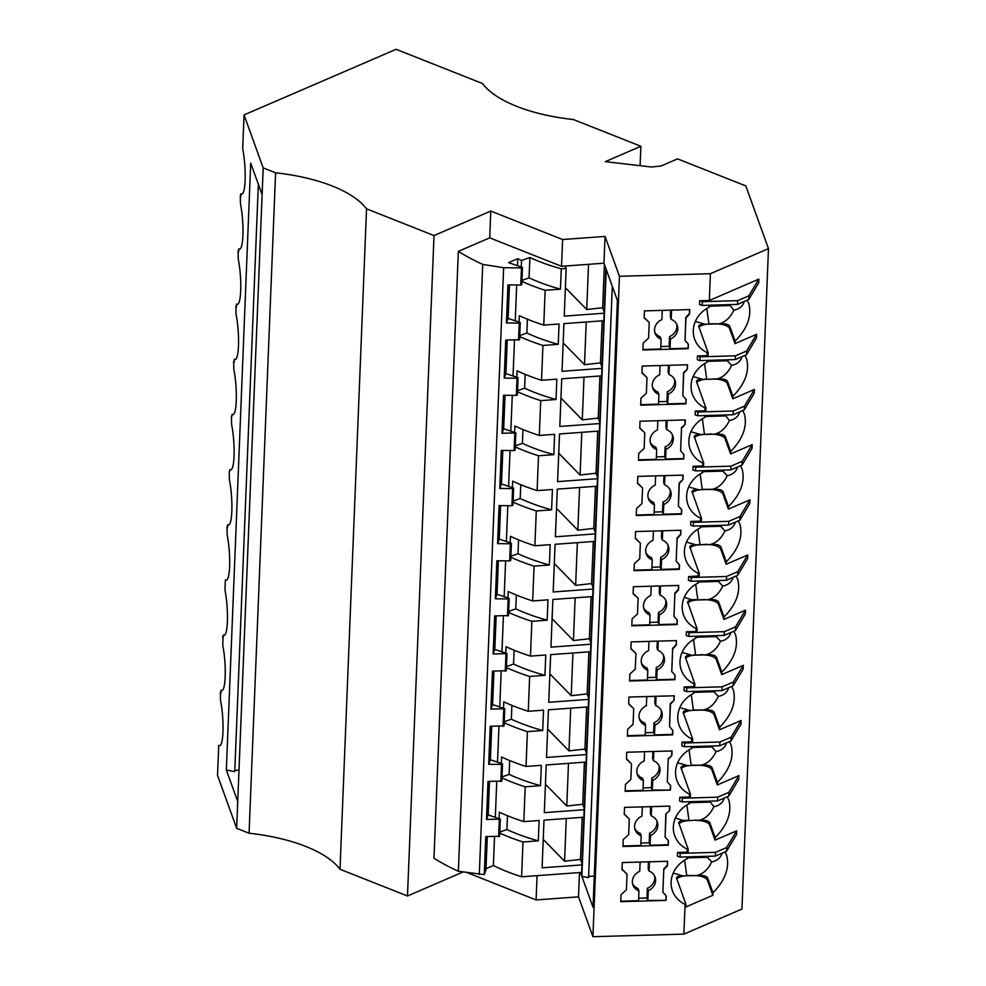 <?xml version="1.0" encoding="UTF-8"?>
<svg xmlns="http://www.w3.org/2000/svg" width="986" height="986" viewBox="0 0 986 986"><rect width="100%" height="100%" fill="white"/><g stroke="black" fill="none" stroke-linecap="round" stroke-linejoin="round"><path stroke-width="1.48" d="M675.422 817.949L682.571 820.377L688.943 820.34L686.848 804.995M639.236 718.252A11.758 10.575 160.1 0 0 644.733 723.021L645.596 725.437L645.214 735.174L627.392 735.679M646.754 696.56L646.385 705.803A11.758 10.575 160.1 0 0 639.581 719.484A11.758 10.575 160.1 0 0 645.596 725.437M219.373 745.613A28.212 16.713 -68.4 0 1 218.719 745.416L217.524 775.353L236.665 828.314L237.737 801.532L226.336 769.992L250.715 163.134L262.116 194.673L263.188 167.891L275.587 172.809A117.556 48.215 -177.7 0 1 366.545 208.835L434.013 235.568L490.781 211.066L562.612 239.524L605.034 236.418L603.962 263.2L561.539 266.306L489.709 237.848L458.342 251.381L433.963 858.239A234.619 96.246 -177.7 0 0 458.354 871.254L482.733 264.396A234.619 96.246 -177.7 0 1 458.342 251.381M562.612 239.524L561.539 266.306M510.378 543.767L511.401 543.237L499.249 539.071L497.56 543.619L510.378 543.767L509.688 560.898L496.87 560.751L495.342 598.785L497.03 594.25L509.183 598.403L508.505 615.547L494.664 615.917L493.136 653.952L494.812 649.417L496.155 615.942M670.468 790.045L625.161 791.339L625.444 784.412L630.855 779.445L631.484 763.83L626.455 759.158L626.726 752.232L672.033 750.95L671.86 755.412L668.225 759.331L667.312 781.861L670.653 785.595L670.468 790.045L652.288 790.082L652.683 780.345A11.758 10.575 160.1 0 0 659.486 766.664A11.758 10.575 160.1 0 0 653.471 760.711L653.841 751.468M643.094 787.9L651.413 787.666L652.288 790.082M644.548 751.726L644.178 760.97A11.758 10.575 160.1 0 0 637.375 774.651A11.758 10.575 160.1 0 0 643.39 780.604L642.995 790.341L625.186 790.846M517.034 378.254L504.203 378.106L505.892 373.571L518.057 377.737L517.034 378.254L516.344 395.398L503.526 395.25L501.997 433.273L503.673 428.737L505.029 395.263M629.598 680.993L629.869 674.079L635.292 669.112L635.921 653.484L630.88 648.813L631.163 641.898L676.47 640.617L676.297 645.066L672.649 648.998L671.749 671.528L675.077 675.25L674.905 679.711L629.598 680.993M560.96 398.036L582.295 419.863L598.243 418.064L599.747 422.23M599.698 423.549L559.814 426.457L561.724 378.797L601.608 375.876M262.116 194.673L237.737 801.532M663.393 655.148A11.758 10.575 160.1 0 1 656.232 667.596L657.107 670.012A11.758 10.575 160.1 0 0 663.911 656.319A11.758 10.575 160.1 0 0 657.896 650.366L658.266 641.122M657.305 641.159L657.021 647.962L657.896 650.366M263.188 167.891L244.047 114.931L396.101 49.3L482.45 83.514A117.556 48.215 -177.7 0 0 573.408 119.552L640.875 146.273L605.305 161.63L651.401 167.004L661.051 165.993L677.542 158.869L745.81 185.923L768.476 248.645L741.953 909.055L683.89 934.124L592.919 936.7L578.511 896.841L579.485 872.548M709.144 305.216L709.07 307.201L711.337 305.155M234.816 770.3L239.167 770.177M588.617 699.382L548.734 702.303L550.644 654.642L590.528 651.721M707.245 352.68L708.133 352.766L708.034 355.256L707.122 355.65L707.245 352.68A28.212 25.377 -19.9 0 1 694.637 339.172A28.212 25.377 -19.9 0 1 709.07 307.201M586.633 707.011L584.944 749.077L586.448 753.242M584.944 749.077L568.996 750.876L570.709 708.17M232.671 414.601A28.212 16.713 -68.4 0 1 232.018 414.403L231.944 416.08M498.965 726.362L497.523 762.203M496.747 781.528L495.317 817.369M501.973 777.917A157.23 64.497 2.3 0 0 525.205 786.803L523.812 821.621A157.23 64.497 -177.7 0 1 499.372 812.181L499.101 818.663M502.022 776.919L509.121 774.38A145.768 59.789 2.3 0 0 540.513 785.682L541.326 765.333L526.031 766.455A157.23 64.497 -177.7 0 1 501.578 757.001L501.319 763.497M643.168 343.066L648.591 338.099L649.219 322.471L644.178 317.8L644.462 310.886L689.769 309.604L689.584 314.053L685.948 317.985L685.048 340.515L688.376 344.237L688.191 348.699L642.884 349.981L643.168 343.066M515.271 446.904A157.23 64.497 2.3 0 0 538.504 455.791L537.111 490.609A157.23 64.497 -177.7 0 1 512.658 481.168L512.4 487.651M517.527 390.727L524.638 388.188A145.768 59.789 2.3 0 0 556.018 399.503L540.722 400.624L539.317 435.442A157.23 64.497 -177.7 0 1 514.877 425.989L514.618 432.484M512.264 395.349L510.822 431.19M510.045 450.516L508.603 486.357M229.738 471.246L230.009 469.669C234.643 472.393 235.617 445.019 231.611 424.461L231.439 416.302M230.453 469.767A28.212 16.713 -68.4 0 1 229.8 469.57M758.678 282.871L758.826 279.124L748.867 295.812L748.707 299.559L758.678 282.871M747.105 300.262L748.842 303.688C751.911 316.161 747.339 328.634 735.137 341.119L729.739 326.181C728.494 324.147 724.821 323.371 718.708 323.864L708.885 323.827L706.789 308.47M729.739 326.181L729.64 328.671L735.038 343.609L735.137 341.119M735.038 343.609L756.607 334.291L746.648 350.979L735.433 355.823L700.146 356.821L697.484 355.921L707.122 355.65M748.867 295.812L737.639 300.656L737.491 304.403L702.217 305.413L702.365 301.654L699.69 300.755L699.542 304.501L702.217 305.413M737.639 300.656L702.365 301.654M506.447 666.573L513.558 664.034L514.113 650.205M513.558 664.034A145.768 59.789 2.3 0 0 544.95 675.348L545.763 655L530.456 656.109A157.23 64.497 -177.7 0 1 506.015 646.668L505.756 653.163M503.673 428.737L515.838 432.903L501.997 433.273M719.916 742.014L719.768 745.761L684.494 746.759L684.641 743.013L719.916 742.014L731.131 737.171L730.983 740.917L719.768 745.761M666.006 814.51L665.106 837.028L668.434 840.762L668.249 845.224L622.942 846.506L623.226 839.579L628.649 834.612L629.278 818.996L624.237 814.325L624.52 807.398L669.827 806.117L669.642 810.578L665.833 814.017L669.642 810.578M665.106 837.028L665.833 814.017M499.766 833.096A157.23 64.497 2.3 0 0 522.999 841.97L521.594 876.788L580.471 872.487L581.543 875.469L605.922 268.611L603.962 263.2M521.594 876.788A157.23 64.497 -177.7 0 1 493.382 865.523L486.012 868.703M500.826 781.578L501.517 764.433L502.54 763.916L501.849 781.048L488.008 781.43L486.48 819.452L488.169 814.917L500.321 819.083L499.631 836.227L485.79 836.596L484.262 874.631L485.95 870.083L487.294 836.621M484.262 874.631L458.354 871.254M744.43 406.158L744.282 409.905L754.241 393.204L754.401 389.458L744.43 406.158L733.214 411.002L733.066 414.749L697.78 415.747L697.94 412L695.266 411.1L695.118 414.847L697.78 415.747M733.214 411.002L697.94 412M236.665 828.314L249.064 833.219A117.556 48.215 -177.7 0 1 340.01 869.258L407.489 895.991L434.013 235.568M634.799 828.585A11.758 10.575 160.1 0 0 640.296 833.367L641.171 835.783L640.777 845.507L622.967 846.013M549.88 673.882L571.214 695.697L587.163 693.91L588.667 698.076M581.863 876.357L593.03 907.231L617.396 300.373L606.242 269.498L581.863 876.357L588.556 877.663L612.306 286.285M688.191 344.04L688.191 348.699M688.018 348.218L670.012 348.724L670.406 338.999A11.758 10.575 160.1 0 0 677.209 325.306A11.758 10.575 160.1 0 0 671.195 319.353L671.565 310.109M660.817 346.542L669.137 346.308L670.012 348.724M662.272 310.38L661.902 319.624A11.758 10.575 160.1 0 0 655.098 333.305A11.758 10.575 160.1 0 0 661.113 339.258L660.719 348.995L642.909 349.5M506.41 667.584A157.23 64.497 2.3 0 0 529.642 676.47L528.25 711.288A157.23 64.497 -177.7 0 1 503.797 701.835L503.538 708.33M544.95 675.348L529.642 676.47M724.944 851.941L726.682 855.367C729.751 867.84 725.178 880.325 712.977 892.798L712.878 895.288L707.48 880.35L707.578 877.86C706.346 875.827 702.661 875.063 696.547 875.556L686.724 875.506L684.641 860.162M707.48 880.35A12.115 4.967 2.3 0 0 693.676 875.617L686.712 875.814A12.115 4.967 2.3 0 0 676.815 879.118M366.545 208.835L340.01 869.258M644.191 317.492L649.219 322.471M508.628 612.417A157.23 64.497 2.3 0 0 531.861 621.303L530.456 656.109M508.665 611.406L515.777 608.867A145.768 59.789 2.3 0 0 547.156 620.182L531.861 621.303M501.184 671.195L499.742 707.024M504.191 722.75A157.23 64.497 2.3 0 0 527.424 731.637L526.031 766.455M733.806 631.274L735.556 634.701C738.613 647.173 734.04 659.646 721.838 672.132L716.44 657.194C715.207 655.16 711.522 654.384 705.409 654.877C711.806 653.471 716.834 648.924 720.519 641.22L715.343 635.674M730.946 632.507C729.455 637.276 725.992 640.173 720.519 641.22M521.964 280.394L529.063 277.855L529.889 257.506L521.52 260.489A157.23 64.497 -177.7 0 1 517.749 258.665L517.465 265.678M516.689 285.016L515.259 320.844M517.749 258.665L508.566 262.633L522.481 267.391L521.791 284.535L520.768 285.053L521.458 267.921L503.649 267.711L479.282 874.57M731.6 686.441L733.337 689.867C736.394 702.34 731.822 714.813 719.632 727.298L714.234 712.36C712.989 710.327 709.316 709.55 703.191 710.043C709.587 708.651 714.616 704.09 718.313 696.387L713.125 690.841M728.728 687.673C727.237 692.443 723.773 695.352 718.313 696.387M599.932 375.999L598.243 418.064M708.133 352.766L698.667 326.206M698.766 326.859C698.334 325.035 700.504 324.16 705.286 324.246L708.872 324.135A12.115 4.967 2.3 0 0 698.975 327.438M588.852 651.845L587.163 693.91M571.214 695.697L572.928 653.003M218.719 745.416L218.929 745.515C223.563 748.238 224.537 720.865 220.531 700.307L220.359 692.147L220.815 693.404L221.147 690.348C225.782 693.072 226.755 665.698 222.75 645.14L223.082 636.746M688.931 820.648L695.906 820.142L688.931 820.648A12.115 4.967 2.3 0 0 679.034 823.951M665.612 599.981A11.758 10.575 160.1 0 1 658.451 612.429L659.326 614.833A11.758 10.575 160.1 0 0 666.129 601.152A11.758 10.575 160.1 0 0 660.115 595.199L660.484 585.955M659.511 585.992L659.24 592.783L660.115 595.199M232.018 414.403L232.228 414.502C236.862 417.226 237.836 389.852 233.83 369.294L233.645 361.123L234.101 362.392L234.434 359.335C239.08 362.059 240.054 334.685 236.048 314.127L235.864 305.956L236.32 307.225L236.652 304.169C241.299 306.892 242.273 279.519 238.255 258.961L238.082 250.789L238.538 252.046L238.871 249.002C243.505 251.726 244.479 224.352 240.473 203.794L240.301 195.622L240.757 196.88L241.089 193.823C245.724 196.559 246.697 169.185 242.692 148.615L244.047 114.931M654.889 725.178L654.026 722.763L653.632 732.499L654.507 734.903L654.889 725.178A11.758 10.575 160.1 0 0 661.692 711.498A11.758 10.575 160.1 0 0 655.678 705.545L656.06 696.301M504.758 708.749L492.606 704.583L490.917 709.119L504.758 708.749L504.068 725.881L490.227 726.263L488.699 764.286L501.517 764.433M502.54 763.916L490.387 759.75L491.731 726.275M503.045 726.411L503.735 709.267M275.587 172.809L249.064 833.219M226.336 769.992L234.754 771.631L258.344 184.259M639.729 558.766L640.345 543.15L635.317 538.479L635.6 531.553L680.907 530.271L680.722 534.732L677.086 538.664L676.174 561.182L679.514 564.916L679.329 569.378L634.023 570.66L634.306 563.733L639.729 558.766M635.329 538.171L640.345 543.15M678.688 585.438L678.504 589.899L674.868 593.831L673.968 616.361L677.296 620.083L677.111 624.545L631.804 625.827L632.088 618.912L637.511 613.933L638.139 598.317L633.098 593.646L633.382 586.732L678.688 585.438M678.491 585.45L678.504 589.899M650.464 835.512L649.589 833.096L649.195 842.833L650.07 845.248L650.464 835.512A11.758 10.575 160.1 0 0 657.268 821.831A11.758 10.575 160.1 0 0 651.253 815.878L651.623 806.634M514.815 433.421L514.125 450.565L501.307 450.417L499.779 488.44L501.467 483.904L502.811 450.429M507.827 505.682L506.385 541.524M505.608 560.849L504.179 596.69M510.847 557.25A157.23 64.497 2.3 0 0 534.079 566.137L532.674 600.942A157.23 64.497 -177.7 0 1 508.234 591.501L507.975 597.984M510.884 556.24L517.995 553.701A145.768 59.789 2.3 0 0 549.375 565.015L550.188 544.654L534.893 545.776A157.23 64.497 -177.7 0 1 510.44 536.335L510.181 542.818M672.255 434.469A11.758 10.575 160.1 0 1 665.094 446.917L665.969 449.333A11.758 10.575 160.1 0 0 672.772 435.652A11.758 10.575 160.1 0 0 666.758 429.699L667.128 420.455M666.166 420.48L665.883 427.283L666.758 429.699M590.836 644.215L550.952 647.136L552.863 599.463L592.746 596.555M226.028 580.101A28.212 16.713 -68.4 0 1 225.363 579.904L225.572 580.014C230.219 582.738 231.192 555.365 227.174 534.806L227.002 526.635L227.458 527.892L227.791 524.835C232.437 527.572 233.399 500.198 229.393 479.627L229.22 471.468M673.968 616.361L674.868 593.831M693.047 466.267L692.899 470.014L695.574 470.914L695.722 467.167L693.047 466.267L702.685 465.996L702.808 463.026A28.212 25.377 -19.9 0 1 690.2 449.505A28.212 25.377 -19.9 0 1 704.633 417.546L706.913 415.488M588.531 264.334L586.719 309.518L565.385 287.702M645.879 552.739A11.758 10.575 160.1 0 0 651.376 557.521L652.251 559.937L651.857 569.661L634.047 570.167M653.41 531.06L653.04 540.303A11.758 10.575 160.1 0 0 646.237 553.984A11.758 10.575 160.1 0 0 652.251 559.937M582.295 419.863L584.008 377.157M702.808 463.026L703.708 463.112L694.23 436.539M694.341 437.205C693.897 435.368 696.067 434.493 700.849 434.592L704.448 434.16L702.365 418.816M690.927 431.769L700.849 434.592M507.482 616.065L508.172 598.933L495.342 598.785M509.183 598.403L508.172 598.933M518.562 340.232L519.24 323.088L506.422 322.94L508.11 318.404L520.263 322.558L519.585 339.702L505.732 340.084L504.203 378.106M520.263 322.558L519.24 323.088M699.69 300.755L709.341 300.483L710.413 273.701L619.454 276.277L592.919 936.7M709.341 300.483L758.826 279.124M768.476 248.645L710.413 273.701M547.156 620.182L547.982 599.821L532.674 600.942M667.83 544.814A11.758 10.575 160.1 0 1 660.669 557.25L661.544 559.666A11.758 10.575 160.1 0 0 668.348 545.985A11.758 10.575 160.1 0 0 662.333 540.032L662.703 530.788M661.729 530.813L661.458 537.616L662.333 540.032M736.517 834.563L736.665 830.816L726.707 847.504L726.559 851.251L736.517 834.563M497.03 594.25L498.374 560.775M680.611 450.849L683.939 454.583L683.766 459.032L638.46 460.326L638.731 453.4L644.154 448.433L644.782 432.817L639.754 428.146L640.025 421.219L685.332 419.937L685.159 424.399L681.511 428.318L680.611 450.849L681.511 428.318M503.402 616.028L501.96 651.857M680.71 530.283L680.722 534.732M698.261 576.329L698.384 573.359L699.271 573.445L699.173 575.935L688.61 576.6L691.285 577.5L726.559 576.502L726.411 580.249L691.137 581.247L688.462 580.347L688.61 576.6M711.424 433.963L704.435 434.469L714.271 434.197C720.667 432.805 725.696 428.244 729.381 420.541L725.881 415.907L705.766 416.486M703.708 463.112L703.597 465.602L702.685 465.996M685.677 658.451A12.115 4.967 2.3 0 1 695.574 655.148L702.55 654.95A12.115 4.967 2.3 0 1 716.341 659.683L716.44 657.194M702.55 654.95L705.409 654.877M642.33 806.893L641.96 816.137A11.758 10.575 160.1 0 0 635.157 829.83A11.758 10.575 160.1 0 0 641.171 835.783M624.249 814.017L629.278 818.996M564.879 266.06L566.161 268.451L564.251 316.124L604.122 313.203M669.63 806.129L669.469 810.098M726.559 576.502L737.787 571.658L737.627 575.405L747.598 558.717L747.745 554.97L726.177 564.275L720.778 549.338A12.115 4.967 2.3 0 0 706.974 544.605L700.011 544.802A12.115 4.967 2.3 0 0 690.114 548.105M737.627 575.405L726.411 580.249M652.868 751.492L652.596 758.296L653.471 760.711M648.246 890.678L647.371 888.263L646.989 898L647.851 900.415L648.246 890.678A11.758 10.575 160.1 0 0 655.049 876.998A11.758 10.575 160.1 0 0 649.034 871.045L649.404 861.801M545.443 784.227L566.777 806.043L582.726 804.243L584.242 808.409M584.18 809.728L544.309 812.649L546.219 764.976L586.103 762.055M742.68 410.595L744.418 414.021C747.474 426.494 742.902 438.967 730.712 451.452L725.302 436.515C724.069 434.481 720.384 433.704 714.271 434.197M725.302 436.515L725.203 439.004L730.601 453.942L730.712 451.452M730.601 453.942L752.182 444.624L742.212 461.325L730.996 466.168L730.848 469.915L695.574 470.914M648.973 641.393L648.603 650.637A11.758 10.575 160.1 0 0 641.8 664.317A11.758 10.575 160.1 0 0 647.814 670.27L647.42 680.007L629.61 680.513M691.137 581.247L691.285 577.5M593.289 541.499L591.6 583.576L593.104 587.742M695.906 820.142L698.766 820.377C705.15 818.984 710.191 814.436 713.876 806.721L710.364 802.086L690.262 802.666M730.983 740.917L740.954 724.217L741.102 720.47L719.533 729.788L714.123 714.85A12.115 4.967 2.3 0 0 700.331 710.117L693.355 710.314A12.115 4.967 2.3 0 0 683.458 713.617M731.131 737.171L741.102 720.47M677.111 619.874L677.111 624.545M676.938 624.064L658.931 624.569L659.326 614.833M649.737 622.388L658.056 622.154L658.931 624.569M643.661 607.906A11.758 10.575 160.1 0 0 649.158 612.688L650.033 615.104L649.638 624.828L631.829 625.334M650.649 806.659L650.378 813.462L651.253 815.878M687.304 849.205L688.191 849.291L688.092 851.781L687.18 852.175L687.304 849.205A28.212 25.377 -19.9 0 1 674.695 835.684A28.212 25.377 -19.9 0 1 689.128 803.726L691.396 801.667M649.589 833.096A11.758 10.575 160.1 0 0 656.75 820.648M490.917 709.119L492.445 671.096L506.286 670.714L506.977 653.57L493.136 653.952M695.894 820.451A12.115 4.967 2.3 0 1 709.698 825.183L709.797 822.694C708.552 820.66 704.879 819.884 698.766 820.377M684.284 597.269L691.433 599.698L697.805 599.661L695.722 584.316M588.309 706.888L548.438 709.809L546.515 757.47L586.399 754.561M674.892 675.053L674.905 679.711M674.72 679.231L656.713 679.736L657.107 670.012M647.519 677.555L655.85 677.32L656.713 679.736M627.379 736.16L627.651 729.246L633.074 724.279L633.702 708.663L628.674 703.979L628.945 697.065L674.251 695.783L674.079 700.233L670.443 704.164L669.531 726.694L672.859 730.429L672.686 734.878L627.379 736.16M660.669 557.25L660.275 566.987L661.15 569.403L661.544 559.666M651.956 567.221L660.275 566.987M509.688 560.898L510.711 560.381L511.401 543.237M726.509 742.852C725.03 747.61 721.555 750.519 716.095 751.554L710.918 746.008M688.191 849.291L678.725 822.718M513.102 501.073L520.201 498.534L520.756 484.705M657.835 420.714L657.465 429.958A11.758 10.575 160.1 0 0 650.661 443.638A11.758 10.575 160.1 0 0 656.676 449.591L656.294 459.328L638.472 459.833M717.697 797.181L717.549 800.928L682.275 801.926L682.423 798.179L717.697 797.181L728.925 792.337L738.884 775.637L717.315 784.955L711.917 770.017L712.015 767.527C710.77 765.493 707.098 764.717 700.984 765.21L691.161 765.173L689.066 749.828M677.086 538.664L676.174 561.182M725.881 415.907L724.205 414.995M691.617 741.829L692.529 741.447L692.628 738.958L691.728 738.859L691.617 741.829L681.967 742.113L684.641 743.013M691.728 738.859A28.212 25.377 -19.9 0 1 679.12 725.351A28.212 25.377 -19.9 0 1 693.552 693.38L695.833 691.334M693.639 691.396L693.552 693.38M684.185 686.934L684.037 690.693L686.7 691.593L686.86 687.834L684.185 686.934L693.824 686.663L693.947 683.692A28.212 25.377 -19.9 0 1 681.338 670.184A28.212 25.377 -19.9 0 1 695.771 638.213L698.051 636.167M658.968 765.481A11.758 10.575 160.1 0 1 651.808 777.929L651.413 787.666M637.018 773.418A11.758 10.575 160.1 0 0 642.515 778.188L643.39 780.604M669.531 726.694L670.258 703.684L674.079 700.233M222.565 636.968L223.021 638.238L223.354 635.181C228 637.905 228.974 610.531 224.968 589.973L225.363 579.904M725.203 439.004A12.115 4.967 2.3 0 0 711.411 434.271M698.076 581.05L697.989 583.046A28.212 25.377 -19.9 0 0 683.557 615.005A28.212 25.377 -19.9 0 0 696.165 628.526L697.053 628.612L687.587 602.052M687.686 602.705C687.254 600.881 689.424 600.006 694.206 600.092M697.989 583.046L700.257 580.988M633.111 593.338L638.139 598.317M672.649 648.998L671.749 671.528M685.369 657.218L694.834 683.779L694.736 686.268L693.824 686.663M586.226 321.991L584.501 364.684L563.166 342.869M742.212 461.325L742.064 465.072L752.035 448.383L752.182 444.624M740.461 465.762L742.199 469.188C745.256 481.661 740.696 494.146 728.494 506.619L723.095 491.681C721.851 489.648 718.178 488.871 712.065 489.364L702.229 489.327L700.146 473.983M723.095 491.681L722.997 494.171L728.395 509.109L728.494 506.619M728.395 509.109L749.964 499.803L739.993 516.491L739.845 520.238L749.816 503.55L749.964 499.803M704.719 415.55L704.633 417.546M504.24 721.74L511.34 719.201A145.768 59.789 2.3 0 0 542.731 730.515L543.545 710.167L528.25 711.288M729.64 328.671A12.115 4.967 2.3 0 0 715.836 323.938L715.848 323.63M695.857 636.229L695.771 638.213M686.404 631.767L686.244 635.514L688.918 636.426L689.066 632.667L686.404 631.767L696.042 631.496L696.165 628.526M521.52 260.489L521.261 266.972M692.628 738.958L683.15 712.385M597.479 478.715L557.595 481.636L559.518 433.963L599.389 431.042M556.018 399.503L556.843 379.154L541.536 380.276A157.23 64.497 -177.7 0 1 517.095 370.822L516.837 377.318M539.317 435.442L554.625 434.321L553.812 454.669L538.504 455.791M672.674 730.219L672.514 734.397L654.507 734.903M674.067 695.783L673.906 699.752M591.07 596.666L589.381 638.743L590.885 642.909M521.914 281.404A157.23 64.497 2.3 0 0 545.147 290.291L543.754 325.097L559.062 323.987L558.236 344.336L542.941 345.457L541.536 380.276M529.063 277.855A145.768 59.789 2.3 0 0 560.455 289.169L545.147 290.291M711.917 770.017A12.115 4.967 2.3 0 0 698.113 765.284L691.137 765.481A12.115 4.967 2.3 0 0 681.252 768.784M700.331 710.117L693.368 710.006L691.285 694.662M726.707 847.504L715.491 852.348L680.204 853.346L677.53 852.446L687.18 852.175M689.202 801.729L689.128 803.726M689.399 797.008L690.311 796.614L690.41 794.124L689.51 794.038L689.399 797.008L679.748 797.28L679.6 801.026L682.275 801.926M514.125 450.565L515.148 450.035L515.838 432.903M522.481 267.391L521.458 267.921M549.375 565.015L534.079 566.137M511.34 719.201L511.894 705.372M221.591 690.434A28.212 16.713 -68.4 0 1 220.938 690.249M501.467 483.904L513.62 488.07L512.93 505.214L511.907 505.732L512.597 488.588L499.779 488.44M513.62 488.07L512.597 488.588M515.777 608.867L516.331 595.039M566.777 806.043L568.491 763.349M726.559 851.251L715.331 856.094L680.057 857.093L677.382 856.193L677.53 852.446M640.099 165.685L640.875 146.273M736.024 576.107L737.762 579.521C740.831 592.007 736.259 604.48 724.057 616.965L718.658 602.027C717.414 599.981 713.741 599.217 707.628 599.71L697.792 599.981A12.115 4.967 2.3 0 0 687.895 603.284M718.658 602.027L718.56 604.504L723.958 619.442L724.057 616.965M723.958 619.442L745.527 610.137L735.568 626.825L735.42 630.572L724.192 635.415L688.918 636.426M743.161 669.05L743.321 665.303L733.35 681.992L733.202 685.751L743.161 669.05M708.872 324.135L715.836 323.938M744.233 301.494C742.754 306.264 739.278 309.16 733.818 310.208C730.133 317.911 725.092 322.459 718.708 323.864M733.818 310.208L730.306 305.574L710.203 306.141M737.787 571.658L747.745 554.97M518.057 377.737L517.367 394.868L516.344 395.398M639.766 427.825L644.782 432.817M604.406 264.445L602.668 307.731L604.184 311.896M665.094 446.917L664.712 456.654L665.587 459.069L665.969 449.333M650.316 442.406A11.758 10.575 160.1 0 0 655.801 447.176L656.676 449.591M656.393 456.888L664.712 456.654M715.491 852.348L715.331 856.094M505.263 671.244L505.954 654.1M739.808 411.84C738.317 416.597 734.853 419.506 729.381 420.541M666.043 900.391L620.724 901.672L621.007 894.746L626.43 889.779L627.059 874.163L622.018 869.492L622.302 862.565L667.608 861.283L667.423 865.745L663.788 869.677L662.888 892.194L666.216 895.929L666.043 900.391L647.851 900.415M638.657 898.234L646.989 898M632.581 883.752A11.758 10.575 160.1 0 0 638.078 888.534L638.953 890.95L638.558 900.674L620.749 901.179M668.249 840.553L668.249 845.224M685.467 657.872C685.036 656.047 687.205 655.172 691.987 655.259L695.586 654.84L693.503 639.483M702.562 654.642L695.574 655.148M515.308 445.906L522.42 443.367L522.974 429.539M522.42 443.367A145.768 59.789 2.3 0 0 553.812 454.669M695.364 321.424L705.286 324.246M733.35 681.992L722.134 686.835L721.986 690.594L686.7 691.593M722.134 686.835L686.86 687.834M234.89 359.422A28.212 16.713 -68.4 0 1 234.237 359.237M716.341 659.683L721.74 674.621L743.321 665.303M581.974 864.895L542.09 867.816L544.001 820.142L583.885 817.221M540.513 785.682L525.205 786.803M523.812 821.621L539.108 820.5L538.294 840.848L522.999 841.97M594.965 541.376L555.081 544.297L553.171 591.97L593.042 589.049M730.996 466.168L695.722 467.167M679.329 564.707L679.157 568.897L661.15 569.403M676.914 538.183L680.55 534.252M509.121 774.38L509.676 760.551M724.291 798.019C722.812 802.777 719.336 805.685 713.876 806.721M710.364 802.086L708.7 801.174M730.306 305.574L728.642 304.662M595.261 533.882L555.377 536.803L557.3 489.13L597.183 486.209M228.234 524.934A28.212 16.713 -68.4 0 1 227.581 524.737M626.467 758.85L631.484 763.83M667.312 781.861L668.225 759.331M670.468 785.386L670.295 789.564M668.052 758.85L671.86 755.412M671.848 750.95L671.688 754.919M676.273 640.617L676.297 645.066M591.6 583.576L575.639 585.364L577.352 542.67M589.381 638.743L573.433 640.53L575.146 597.836M223.81 635.267A28.212 16.713 -68.4 0 1 223.156 635.083M735.568 626.825L724.353 631.669L724.192 635.415M700.343 709.809L703.191 710.043M714.801 691.753L694.699 692.32M735.42 630.572L745.379 613.884L745.527 610.137M721.74 674.621L721.838 672.132M579.571 487.503L577.858 530.197L556.523 508.382M686.995 856.896L686.909 858.892L689.189 856.834M694.834 683.779L693.947 683.692M662.888 892.194L663.788 869.677M628.686 703.671L633.702 708.663M712.977 892.798L707.578 877.86M640.111 862.072L639.741 871.316A11.758 10.575 160.1 0 0 632.938 884.997A11.758 10.575 160.1 0 0 638.953 890.95M622.03 869.184L627.059 874.163M666.031 895.719L665.858 899.91M667.411 861.296L667.423 865.745M663.615 869.196L667.251 865.264M494.541 836.695L493.382 865.523M499.803 832.085L506.915 829.546L507.47 815.718M581.666 872.388L580.471 872.487M728.925 792.337L728.765 796.084L738.736 779.396L738.884 775.637M651.191 586.226L650.822 595.47A11.758 10.575 160.1 0 0 644.018 609.151A11.758 10.575 160.1 0 0 650.033 615.104M582.208 817.345L580.52 859.41L582.023 863.588M689.51 794.038A28.212 25.377 -19.9 0 1 676.901 780.518A28.212 25.377 -19.9 0 1 691.346 748.559L693.614 746.501M691.42 746.562L691.346 748.559M681.967 742.113L681.819 745.86L684.494 746.759M237.108 304.255A28.212 16.713 -68.4 0 1 236.443 304.07M651.808 777.929L652.683 780.345M683.754 454.373L683.766 459.032M683.594 458.552L665.587 459.069M714.123 714.85L714.234 712.36M709.698 825.183L715.096 840.121L736.665 830.816M645.312 732.734L653.632 732.499M494.812 649.417L506.977 653.57M492.606 704.583L493.949 671.109M524.638 388.188L525.193 374.36M654.026 722.763A11.758 10.575 160.1 0 0 661.175 710.314M655.086 696.326L654.815 703.129L655.678 705.545M676.507 877.885L685.973 904.458L685.874 906.947L712.878 895.288M588.617 876.332L594.275 876.172M630.892 648.505L635.921 653.484M658.451 612.429L658.056 622.154M697.792 599.981L704.768 599.463M704.435 434.469A12.115 4.967 2.3 0 0 694.538 437.772M641.442 663.085A11.758 10.575 160.1 0 0 646.939 667.855L647.814 670.27M241.533 193.922A28.212 16.713 -68.4 0 1 240.88 193.724M729.381 741.608L731.119 745.034C734.176 757.507 729.615 769.98 717.414 782.465L712.015 767.527M716.095 751.554C712.41 759.257 707.369 763.817 700.984 765.21M490.387 759.75L488.699 764.286M672.477 648.517L676.113 644.585M601.916 368.37L562.032 371.291L563.943 323.63L603.826 320.709M488.169 814.917L489.512 781.442M683.261 713.038C682.817 711.214 684.987 710.339 689.769 710.438L693.355 710.314M602.15 320.832L600.462 362.897L601.965 367.063M584.501 364.684L600.462 362.897M689.571 309.604L689.411 313.573L685.775 317.504L685.048 340.515M680.057 857.093L680.204 853.346M542.731 730.515L527.424 731.637M744.282 409.905L733.066 414.749M681.338 427.838L685.159 424.399M586.719 309.518L602.668 307.731M517.995 553.701L518.55 539.872M647.371 888.263A11.758 10.575 160.1 0 0 654.531 875.827M648.431 861.826L648.159 868.629L649.034 871.045M520.768 285.053L507.95 284.905L506.422 322.94M560.455 289.169L561.268 268.808L566.161 268.451M733.202 685.751L721.986 690.594M719.533 729.788L719.632 727.298M727.163 796.774L728.9 800.201C731.969 812.674 727.397 825.159 715.195 837.632L709.797 822.694M506.915 829.546A145.768 59.789 2.3 0 0 538.294 840.848M656.232 667.596L655.85 677.32M537.111 490.609L552.406 489.487L551.593 509.836L536.285 510.958L534.893 545.776M718.56 604.504A12.115 4.967 2.3 0 0 704.756 599.771M733.153 577.34C731.674 582.11 728.198 585.006 722.738 586.054C719.053 593.757 714.012 598.305 707.628 599.71M679.748 797.28L682.423 798.179M513.053 502.084A157.23 64.497 2.3 0 0 536.285 510.958M520.201 498.534A145.768 59.789 2.3 0 0 551.593 509.836M595.495 486.332L593.806 528.397L595.322 532.576M577.858 530.197L593.806 528.397M499.249 539.071L500.592 505.608M697.053 628.612L696.954 631.102L696.042 631.496M724.353 631.669L689.066 632.667M748.707 299.559L737.491 304.403M669.137 346.308L669.531 336.583L670.406 338.999M503.649 267.711L482.733 264.396M508.11 318.404L509.454 284.929M679.847 707.615L689.769 710.438M685.973 904.458L685.085 904.372L683.89 934.124M722.072 853.186C720.593 857.956 717.118 860.852 711.658 861.887L706.481 856.341M685.134 419.937L684.974 423.906M529.889 257.506A145.768 59.789 2.3 0 0 561.268 268.808M543.754 325.097A157.23 64.497 -177.7 0 1 519.314 315.656L519.043 322.151M517.49 391.738A157.23 64.497 2.3 0 0 540.722 400.624M514.482 340.182L513.04 376.011M511.907 505.732L499.089 505.584L497.56 543.619M690.41 794.124L680.944 767.552M681.043 768.217C680.599 766.381 682.78 765.506 687.55 765.604L691.137 765.481M677.628 762.782L687.55 765.604M712.582 746.92L692.48 747.499M584.415 762.178L582.726 804.243M674.695 593.35L678.331 589.418M573.433 640.53L552.098 618.715M715.096 840.121L715.195 837.632M728.765 796.084L717.549 800.928M640.875 843.067L649.195 842.833M668.077 844.731L650.07 845.248M722.738 586.054L717.562 580.507M676.606 878.551C676.174 876.714 678.343 875.851 683.125 875.938L686.712 875.814M568.996 750.876L547.661 729.048M678.824 823.384C678.393 821.548 680.562 820.685 685.344 820.771M719.225 581.42L699.123 581.986M543.224 839.394L564.559 861.209L580.52 859.41M673.204 873.115L683.125 875.938M708.145 857.265L688.043 857.832M711.658 861.887C707.973 869.603 702.932 874.151 696.547 875.556M682.065 652.436L691.987 655.259M575.639 585.364L554.305 563.548M717.007 636.586L696.905 637.153M500.321 819.083L486.48 819.452M498.62 836.744L499.298 819.6M717.315 784.955L717.414 782.465M685.085 904.372A28.212 25.377 -19.9 0 1 672.477 890.851A28.212 25.377 -19.9 0 1 686.909 858.892M564.559 861.209L566.284 818.516M669.531 336.583A11.758 10.575 160.1 0 0 676.692 324.135M670.591 310.146L670.32 316.95L671.195 319.353M652.522 387.239A11.758 10.575 160.1 0 0 658.019 392.009L658.894 394.425L658.5 404.161L640.69 404.667M674.473 379.302A11.758 10.575 160.1 0 1 667.312 391.75L668.188 394.166A11.758 10.575 160.1 0 0 674.991 380.485A11.758 10.575 160.1 0 0 668.976 374.532L669.346 365.288M668.372 365.313L668.101 372.116L668.976 374.532M695.266 411.1L704.904 410.817L705.816 410.422L705.914 407.945L696.449 381.372M696.547 382.026C696.116 380.202 698.285 379.327 703.067 379.425L706.666 378.994L704.583 363.637M754.401 389.458L732.82 398.775L727.422 383.837A12.115 4.967 2.3 0 0 713.63 379.105L706.654 379.302A12.115 4.967 2.3 0 0 696.757 382.605M713.63 379.105L706.654 379.302M597.713 431.165L596.025 473.231L597.528 477.397M647.001 377.65L641.96 372.967L642.243 366.052L687.55 364.771L687.365 369.22L683.729 373.152L682.83 395.682L686.157 399.416L685.985 403.866L640.678 405.147L640.949 398.233L646.372 393.266L647.001 377.65L641.972 372.659M735.433 355.823L735.273 359.582L699.998 360.58L700.146 356.821M746.648 350.979L746.501 354.738L735.273 359.582M705.914 407.945L705.027 407.847L704.904 410.817M705.027 407.847A28.212 25.377 -19.9 0 1 692.418 394.338A28.212 25.377 -19.9 0 1 706.851 362.367L709.131 360.321M706.937 360.383L706.851 362.367M697.484 355.921L697.324 359.68L699.998 360.58M746.501 354.738L756.459 338.038L756.607 334.291M744.886 355.428L746.636 358.855C749.693 371.328 745.12 383.8 732.918 396.286L727.52 381.348C726.288 379.314 722.602 378.538 716.489 379.031L713.642 378.797M732.82 398.775L732.918 396.286M682.83 395.682L683.557 372.671L687.365 369.22M742.014 356.661C740.535 361.431 737.06 364.339 731.6 365.375L726.423 359.828M727.422 383.837L727.52 381.348M731.6 365.375C727.914 373.078 722.874 377.638 716.489 379.031M728.087 360.74L707.985 361.307M667.312 391.75L666.93 401.475L667.793 403.89L668.188 394.166M658.599 401.721L666.93 401.475M685.973 399.207L685.985 403.866M685.8 403.385L667.793 403.89M239.315 249.088A28.212 16.713 -68.4 0 1 238.661 248.891M660.053 365.547L659.683 374.791A11.758 10.575 160.1 0 0 652.88 388.472A11.758 10.575 160.1 0 0 658.894 394.425M692.012 491.706L701.49 518.279L701.391 520.768L700.479 521.163L700.59 518.192A28.212 25.377 -19.9 0 1 687.981 504.672A28.212 25.377 -19.9 0 1 702.426 472.713L704.694 470.655M687.353 364.771L687.193 368.739M737.59 467.007C736.111 471.764 732.635 474.673 727.175 475.708L721.998 470.162M720.778 549.338L720.877 546.848C719.632 544.814 715.959 544.05 709.846 544.543C716.23 543.138 721.271 538.59 724.957 530.875L719.78 525.328M726.177 564.275L726.275 561.786L720.877 546.848M738.243 520.928L739.981 524.355C743.05 536.828 738.477 549.313 726.275 561.786M742.064 465.072L730.848 469.915M558.742 453.215L580.076 475.03L596.025 473.231M727.175 475.708C723.49 483.423 718.449 487.971 712.065 489.364M723.662 471.074L703.56 471.653M735.371 522.173C733.892 526.943 730.416 529.839 724.957 530.875M699.271 573.445L689.806 546.873M700.282 525.883L700.208 527.88L702.476 525.821M689.904 547.538C689.473 545.702 691.642 544.839 696.424 544.925L700.023 544.494L697.928 529.149M698.384 573.359A28.212 25.377 -19.9 0 1 685.763 559.838A28.212 25.377 -19.9 0 1 700.208 527.88M686.49 542.103L696.424 544.925M706.974 544.605L709.846 544.543M722.997 494.171A12.115 4.967 2.3 0 0 709.193 489.438L709.205 489.13M690.829 521.434L690.681 525.181L693.355 526.08L693.503 522.333L690.829 521.434L700.479 521.163M580.076 475.03L581.789 432.336M739.993 516.491L728.777 521.335L728.629 525.082L693.355 526.08M728.777 521.335L693.503 522.333M706.987 544.297L700.011 544.802M721.444 526.253L701.342 526.82M692.123 492.371C691.679 490.535 693.861 489.672 698.63 489.759L702.217 489.635A12.115 4.967 2.3 0 0 692.332 492.938M701.49 518.279L700.59 518.192M688.709 486.936L698.63 489.759M702.217 489.635L709.193 489.438M739.845 520.238L728.629 525.082M702.5 470.716L702.426 472.713M636.525 508.566L641.935 503.599L642.564 487.984L637.535 483.313L637.806 476.386L683.113 475.104L682.941 479.566L679.305 483.497L678.393 506.015L681.733 509.75L681.548 514.211L636.241 515.493L636.525 508.566M637.548 483.004L642.564 487.984M648.098 497.573A11.758 10.575 160.1 0 0 653.595 502.355L654.457 504.77L654.075 514.495L636.266 515M655.628 475.881L655.246 485.124A11.758 10.575 160.1 0 0 648.455 498.817A11.758 10.575 160.1 0 0 654.457 504.77M681.536 509.54L681.375 513.718L663.368 514.236L663.763 504.499A11.758 10.575 160.1 0 0 670.566 490.818A11.758 10.575 160.1 0 0 664.552 484.865L664.921 475.622M678.393 506.015L679.12 483.004L682.941 479.566M682.928 475.116L682.768 479.085M670.036 489.635A11.758 10.575 160.1 0 1 662.888 502.084L662.493 511.82L663.368 514.236M663.948 475.646L663.677 482.45L664.552 484.865M654.174 512.054L662.493 511.82M662.888 502.084L663.763 504.499M693.146 376.59L703.067 379.425M519.745 335.56L526.857 333.021L527.411 319.193M526.857 333.021A145.768 59.789 2.3 0 0 558.236 344.336M505.892 373.571L507.235 340.096M519.708 336.571A157.23 64.497 2.3 0 0 542.941 345.457M654.741 332.072A11.758 10.575 160.1 0 0 660.238 336.842L661.113 339.258M605.034 236.418L619.454 276.277M490.781 211.066L489.709 237.848M407.489 895.991L463.063 871.994M537.062 875.654L536.088 899.947L467.216 872.659M536.088 899.947L578.511 896.841"/></g></svg>

